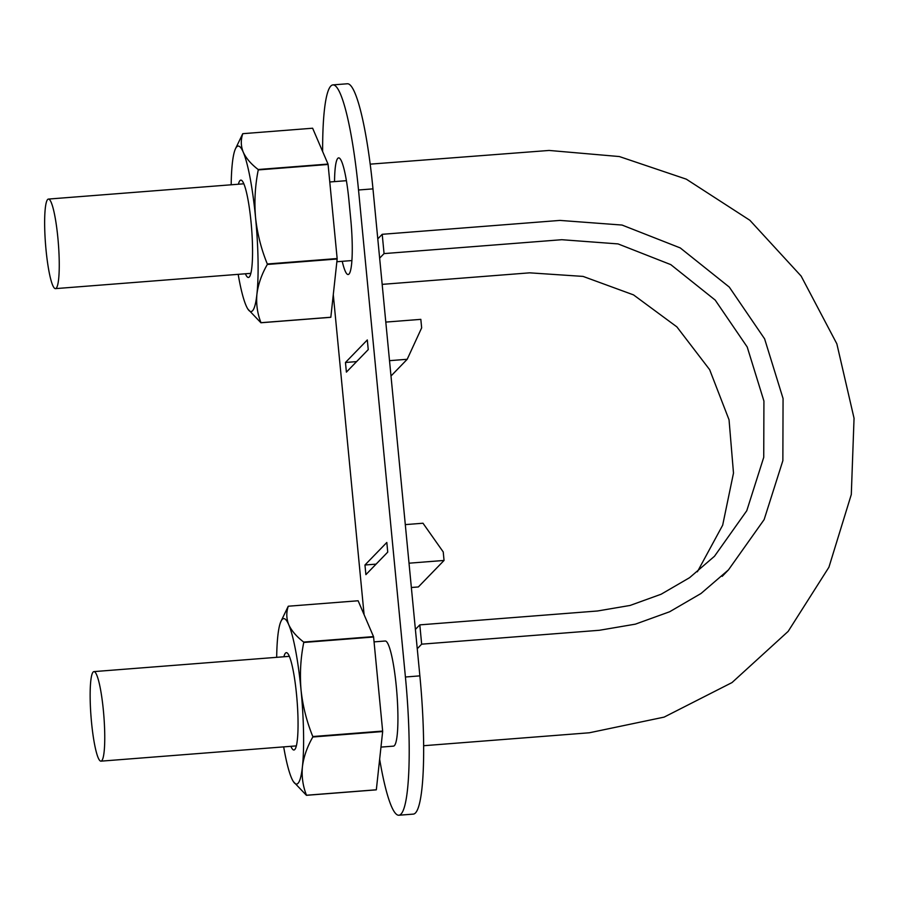 <?xml version="1.0" encoding="UTF-8"?>
<svg xmlns="http://www.w3.org/2000/svg" width="899" height="899" viewBox="0 0 899 899"><rect width="100%" height="100%" fill="white"/><g stroke="black" fill="none" stroke-linecap="round" stroke-linejoin="round"><path stroke-width="1.35" d="M379.648 258.148L384.064 253.597L561.808 239.707L618.062 243.91L670.789 264.621L715.199 300.086L747.204 346.98L763.925 401.055L763.734 457.344L746.777 510.722L714.48 556.267L689.578 577.686L661.158 594.217L630.109 605.443L597.554 610.983L419.811 624.872L421.665 644.167L417.26 648.718M377.794 238.853L382.21 234.302L384.064 253.597M382.176 284.365L529.68 272.835L583.069 276.409L633.514 294.883L676.891 326.888L709.648 369.669L729.044 419.799L733.494 473.088L722.672 525.196L697.388 571.786M415.394 629.424L419.811 624.872M382.21 234.302L559.953 220.412L622.052 225.053L680.251 247.922L729.28 287.073L764.611 338.844L783.063 398.527L782.86 460.659L764.139 519.588L728.482 569.865L700.995 593.509L669.62 611.769L635.368 624.153L599.408 630.278L421.665 644.167M101.722 760.745A44.916 6.417 -94.5 0 0 103.621 713.076A44.916 6.417 -94.5 0 0 93.957 671.609A44.916 6.417 -94.5 0 0 91.046 716.885A44.916 6.417 -94.5 0 0 100.946 761.161A44.916 6.417 -94.5 0 0 101.722 760.745M56.221 288.208A44.916 6.417 -94.5 0 0 58.12 240.539A44.916 6.417 -94.5 0 0 48.456 199.072A44.916 6.417 -94.5 0 0 45.546 244.348A44.916 6.417 -94.5 0 0 55.446 288.624A44.916 6.417 -94.5 0 0 56.221 288.208M231.178 184.789A82.989 11.867 85.5 0 1 232.324 163.438A82.989 11.867 85.5 0 1 235.414 148.908L242.719 133.749A95.676 13.676 85.5 0 1 242.786 133.681L312.627 128.22L328.011 164.067A95.676 13.676 85.5 0 1 328.09 164.461L337.147 258.541A95.676 13.676 85.5 0 1 337.159 259.002L330.832 317.246A95.676 13.676 85.5 0 1 330.765 317.313L260.924 322.763L247.922 309.132A82.989 11.867 85.5 0 1 246 305.413A82.989 11.867 85.5 0 1 238.179 274.341M235.414 148.908A82.989 11.867 85.5 0 1 243.247 152.167C240.82 146.043 240.674 139.884 242.786 133.681M328.011 164.067L258.182 169.518C251.035 164.034 246.056 158.246 243.247 152.167A82.989 11.867 85.5 0 1 255.552 217.524A82.989 11.867 85.5 0 1 256.923 294.142A82.989 11.867 85.5 0 1 247.922 309.132M238.404 184.228A48.816 6.978 85.5 0 1 241.865 180.553A48.816 6.978 85.5 0 1 250.416 216.12A48.816 6.978 85.5 0 1 251.855 267.239A48.816 6.978 85.5 0 1 249.394 276.87A48.816 6.978 85.5 0 1 245.393 273.779M337.147 258.541L267.306 263.991C261.193 248.989 257.271 233.504 255.552 217.524C254.203 201.477 255.102 185.61 258.249 169.922L328.09 164.461M330.832 317.246L260.991 322.696A95.676 13.676 85.5 0 1 260.924 322.763M260.991 322.696C257.395 313.594 256.035 304.076 256.923 294.142C258.204 284.174 261.676 274.274 267.318 264.463L337.159 259.002M276.678 657.338A82.989 11.867 85.5 0 1 277.825 635.975A82.989 11.867 85.5 0 1 280.915 621.456L288.219 606.297A95.676 13.676 85.5 0 1 288.287 606.218L358.128 600.768L373.512 636.604A95.676 13.676 85.5 0 1 373.591 637.009L382.648 731.078A95.676 13.676 85.5 0 1 382.659 731.55L376.333 789.783A95.676 13.676 85.5 0 1 376.265 789.85L306.424 795.312L293.422 781.669A82.989 11.867 85.5 0 1 291.501 777.95A82.989 11.867 85.5 0 1 283.679 746.878M280.915 621.456A82.989 11.867 85.5 0 1 288.748 624.704C286.32 618.579 286.174 612.421 288.287 606.218M373.512 636.604L303.682 642.066C296.535 636.571 291.557 630.783 288.748 624.704A82.989 11.867 85.5 0 1 301.053 690.061A82.989 11.867 85.5 0 1 302.424 766.69A82.989 11.867 85.5 0 1 293.422 781.669M283.904 656.764A48.816 6.978 85.5 0 1 287.365 653.09A48.816 6.978 85.5 0 1 295.917 688.668A48.816 6.978 85.5 0 1 297.355 739.776A48.816 6.978 85.5 0 1 294.894 749.406A48.816 6.978 85.5 0 1 290.894 746.316M382.648 731.078L312.807 736.539C306.694 721.537 302.772 706.041 301.053 690.061C299.704 674.014 300.603 658.147 303.75 642.459L373.591 637.009M376.333 789.783L306.492 795.244A95.676 13.676 85.5 0 1 306.424 795.312M306.492 795.244C302.896 786.142 301.536 776.624 302.424 766.69C303.705 756.711 307.177 746.822 312.818 737L382.659 731.55M345.463 362.488L346.396 372.13L368.242 349.599L367.309 339.946L345.463 362.488L356.588 361.612M322.64 151.549A122.039 17.441 85.5 0 1 330.854 86.012A122.039 17.441 85.5 0 1 332.956 84.888A122.039 17.441 85.5 0 1 358.521 189.992L405.415 677.003A122.039 17.441 85.5 0 1 400.965 814.112A122.039 17.441 85.5 0 1 398.864 815.236A122.039 17.441 85.5 0 1 379.648 759.239M364.095 614.669L333.282 294.658M374.063 641.875L385.244 641.009A52.726 7.54 85.5 0 1 396.594 689.69A52.726 7.54 85.5 0 1 394.369 745.642A52.726 7.54 85.5 0 1 393.459 746.136L380.962 747.103M342.238 261.317A48.816 6.978 -94.5 0 0 348.115 274.521A48.816 6.978 -94.5 0 0 350.745 219.221L348.891 199.938A48.816 6.978 -94.5 0 0 338.653 157.887A48.816 6.978 -94.5 0 0 334.54 181.609M365.893 574.641L364.96 564.999L386.817 542.468L387.739 552.11L365.893 574.641M332.956 84.888L347.407 83.764A122.039 17.441 85.5 0 1 372.973 188.869L419.867 675.868A122.039 17.441 85.5 0 1 415.417 812.988A122.039 17.441 85.5 0 1 413.315 814.112L398.864 815.236M409.023 563.19L444.05 560.448L443.229 551.941L422.991 523.229L405.303 524.611M411.36 587.508L418.35 586.957L444.05 560.448M389.514 360.668L407.202 359.285L421.653 327.865L420.833 319.359L385.806 322.089M390.998 376.007L407.202 359.285M364.96 564.999L376.085 564.134M358.521 189.992L372.973 188.869M405.415 677.003L419.867 675.868M423.609 745.721L589.362 732.775L664.114 717.121L732.022 682.566L788.165 631.379L828.923 567.224L851.297 494.517L854.05 418.26L836.845 343.823L801.133 276.072L749.878 220.289L686.297 179.159L619.355 156.55L549.143 150.448L370.208 164.146M728.482 569.865L722.189 576.36M336.867 261.733L351.88 260.564M329.776 181.98L346.407 180.688M100.946 761.161L296.355 745.889M93.957 671.609L289.354 656.337M55.446 288.624L250.855 273.352M48.456 199.072L243.854 183.801"/></g></svg>

